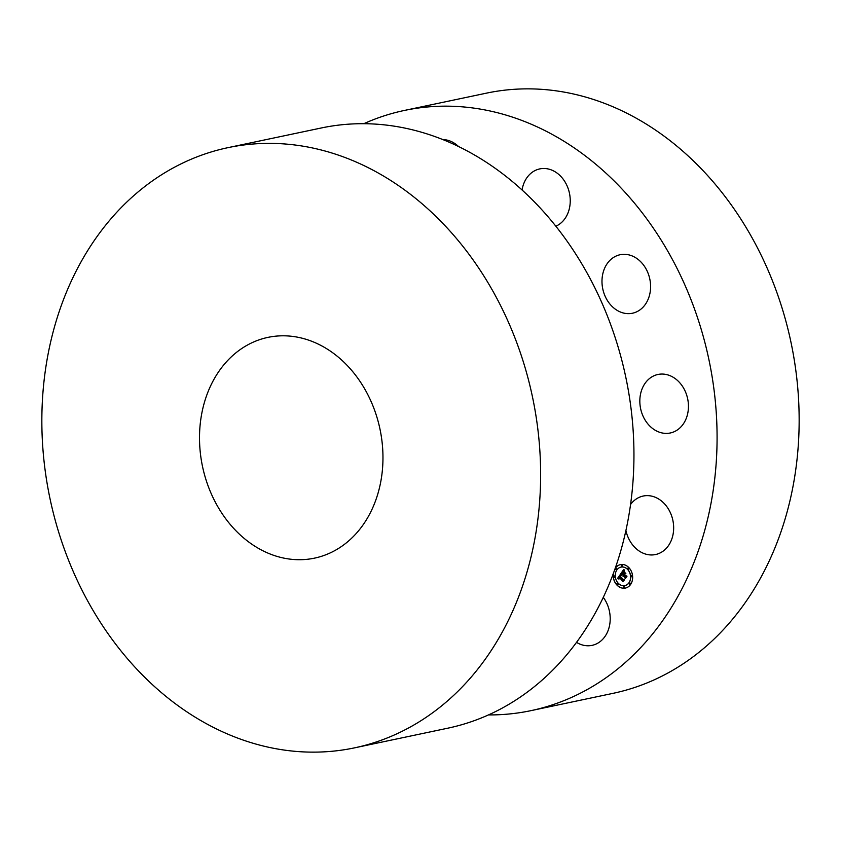 <?xml version="1.0" encoding="UTF-8"?>
<svg xmlns="http://www.w3.org/2000/svg" width="841" height="841" viewBox="0 0 841 841"><rect width="100%" height="100%" fill="white"/><g stroke="black" fill="none" stroke-linecap="round" stroke-linejoin="round"><path stroke-width="1.26" d="M603.291 597.352A29.898 24.032 78.1 0 1 607.99 630.834A29.898 24.032 78.1 0 1 592.064 645.362A29.898 24.032 78.1 0 1 576.527 642.366M363.796 123.701A306.702 246.539 78.1 0 1 404.405 110.444L486.487 93.141A306.702 246.539 78.1 0 1 796.7 377.462A306.702 246.539 78.1 0 1 613.047 693.341L530.976 710.645A306.702 246.539 78.1 0 1 488.463 714.924M404.405 110.444A306.702 246.539 78.1 0 1 714.629 394.765A306.702 246.539 78.1 0 1 530.976 710.645M382.066 441.956A112.81 90.681 78.1 0 1 314.513 558.14A112.81 90.681 78.1 0 1 200.41 453.562A112.81 90.681 78.1 0 1 267.964 337.378A112.81 90.681 78.1 0 1 382.066 441.956M44.3 463.538A306.702 246.539 78.1 0 1 227.953 147.659A306.702 246.539 78.1 0 1 538.177 431.969A306.702 246.539 78.1 0 1 354.513 747.859A306.702 246.539 78.1 0 1 44.3 463.538M227.953 147.659L321.283 127.979A306.702 246.539 78.1 0 1 631.496 412.29A306.702 246.539 78.1 0 1 447.843 728.18L354.513 747.859M442.818 139.574A29.898 24.032 78.1 0 1 458.566 146.544M522.061 189.992A29.898 24.032 78.1 0 1 539.764 168.904A29.898 24.032 78.1 0 1 543.675 168.484A29.898 24.032 78.1 0 1 569.452 193.199A29.898 24.032 78.1 0 1 555.848 226.208M636.427 258.219A29.898 24.032 78.1 0 1 650.503 289.167A29.898 24.032 78.1 0 1 632.453 313.23A29.898 24.032 78.1 0 1 616.148 309.74A29.898 24.032 78.1 0 1 602.072 278.802A29.898 24.032 78.1 0 1 620.122 254.728A29.898 24.032 78.1 0 1 636.427 258.219M683.964 388.763A29.898 24.032 78.1 0 1 670.309 432.978A29.898 24.032 78.1 0 1 644.311 418.681A29.898 24.032 78.1 0 1 657.977 374.466A29.898 24.032 78.1 0 1 683.964 388.763M630.561 504.516A29.898 24.032 78.1 0 1 643.186 496.043A29.898 24.032 78.1 0 1 673.557 525.152A29.898 24.032 78.1 0 1 655.528 554.545A29.898 24.032 78.1 0 1 625.914 530.555M613.257 573.72A11.984 9.64 -101.9 0 0 616.873 585A11.984 9.64 -101.9 0 0 625.389 588.08A11.984 9.64 -101.9 0 0 632.453 579.806A11.984 9.64 -101.9 0 0 628.963 567.707A11.984 9.64 -101.9 0 0 620.448 564.626A11.984 9.64 -101.9 0 0 615.255 568.211M620.49 564.616A11.984 9.64 -101.9 0 0 615.17 568.421M613.373 573.404A11.984 9.64 -101.9 0 0 616.958 584.979A11.984 9.64 -101.9 0 0 625.431 588.069M624.905 585.588A9.44 7.59 -101.9 0 0 624.947 585.578A9.44 7.59 -101.9 0 0 630.519 579.06A9.44 7.59 -101.9 0 0 627.754 569.525A9.44 7.59 -101.9 0 0 621.047 567.097A9.44 7.59 -101.9 0 0 621.005 567.107L620.973 567.118A9.44 7.59 -101.9 0 0 615.402 573.636A9.44 7.59 -101.9 0 0 618.156 583.16A9.44 7.59 -101.9 0 0 624.863 585.588A9.44 7.59 -101.9 0 0 630.435 579.071A9.44 7.59 -101.9 0 0 627.68 569.546A9.44 7.59 -101.9 0 0 620.973 567.118M616.232 569.756A0.725 0.589 -101.9 0 0 615.927 568.337A0.725 0.589 -101.9 0 0 616.232 569.756L616.316 569.746A0.725 0.589 -101.9 0 0 615.969 568.327M628.511 569.325A0.725 0.589 -101.9 0 0 628.206 567.906L628.164 567.917A0.725 0.589 -101.9 0 0 628.469 569.336A0.725 0.589 -101.9 0 0 628.164 567.917M622.088 566.424A0.725 0.589 -101.9 0 0 621.793 565.005L621.751 565.015A0.725 0.589 -101.9 0 0 622.046 566.435A0.725 0.589 -101.9 0 0 621.751 565.015M629.909 584.369A0.725 0.589 -101.9 0 0 629.604 582.95A0.725 0.589 -101.9 0 0 629.909 584.369L629.983 584.348A0.725 0.589 -101.9 0 0 629.646 582.939M631.759 576.758A0.725 0.589 -101.9 0 0 631.465 575.339L631.423 575.339A0.725 0.589 -101.9 0 0 631.717 576.768A0.725 0.589 -101.9 0 0 631.423 575.339M617.704 584.779A0.725 0.589 -101.9 0 0 617.41 583.36M614.456 577.357A0.725 0.589 -101.9 0 0 614.151 575.938M624.127 587.68A0.725 0.589 -101.9 0 0 623.822 586.261M620.658 573.982L617.504 578.471L618.923 579.029L619.081 576.915L619.092 578.86L619.333 577.189L622.666 580.742L622.687 581.688L623.885 579.964L619.617 576.106L621.257 575.538L620.658 573.982L617.588 578.45L618.766 579.007M621.036 574.014L621.499 575.549L621.036 574.014M620.753 575.486L619.901 576.148L623.381 579.87L624.243 579.912L623.139 581.73L624.485 579.796L623.433 579.722L620.08 576.127L620.753 575.486M623.612 569.641L620.868 573.562L623.076 575.013L623.023 576.274L623.349 575.318L623.318 576.295L623.602 575.58L625.042 577.115L625.042 578.198L626.335 576.337L623.885 574.561L625.483 573.657L624.085 572.153L623.822 573.94L622.54 572.553L623.822 571.344L622.382 572.553L623.602 574.256L622.035 572.584L623.055 571.291L624.18 571.323L623.612 569.641M624.054 569.788L624.569 571.344L624.054 569.788M625.841 573.551L624.274 572.048L625.841 573.551M624.39 574.54L624.926 573.762L624.232 574.529L626.776 576.295L625.483 578.366L627.008 576.18L625.82 576.064L624.39 574.54M620.868 573.562L621.741 573.488L623.149 575.002L623.086 576.211M623.349 575.318L623.433 576.274M623.602 575.58L625.126 578.082M624.485 573.699L625.473 573.636M624.18 572.258L623.822 573.94M623.559 571.323L622.466 572.542L623.602 574.256M623.318 571.176L624.159 571.27M623.633 569.714L620.952 573.541M619.081 576.915L619.207 578.892M619.333 577.189L622.76 581.573M620.427 575.286L621.173 575.538M624.4 572.017L625.788 573.562M621.015 573.909L621.573 575.507M624.001 569.567L624.548 571.344M620.616 575.423L619.985 576.127L623.465 579.848L624.327 579.891L623.149 581.709M624.831 573.772L624.316 574.519L626.86 576.274L625.494 578.345M617.883 583.559A0.725 0.589 -101.9 0 0 617.147 584.611A0.725 0.589 -101.9 0 0 617.883 583.559M614.634 576.127A0.725 0.589 -101.9 0 0 613.898 577.178A0.725 0.589 -101.9 0 0 614.634 576.127M624.295 586.461A0.725 0.589 -101.9 0 0 623.57 587.502A0.725 0.589 -101.9 0 0 624.295 586.461"/></g></svg>

